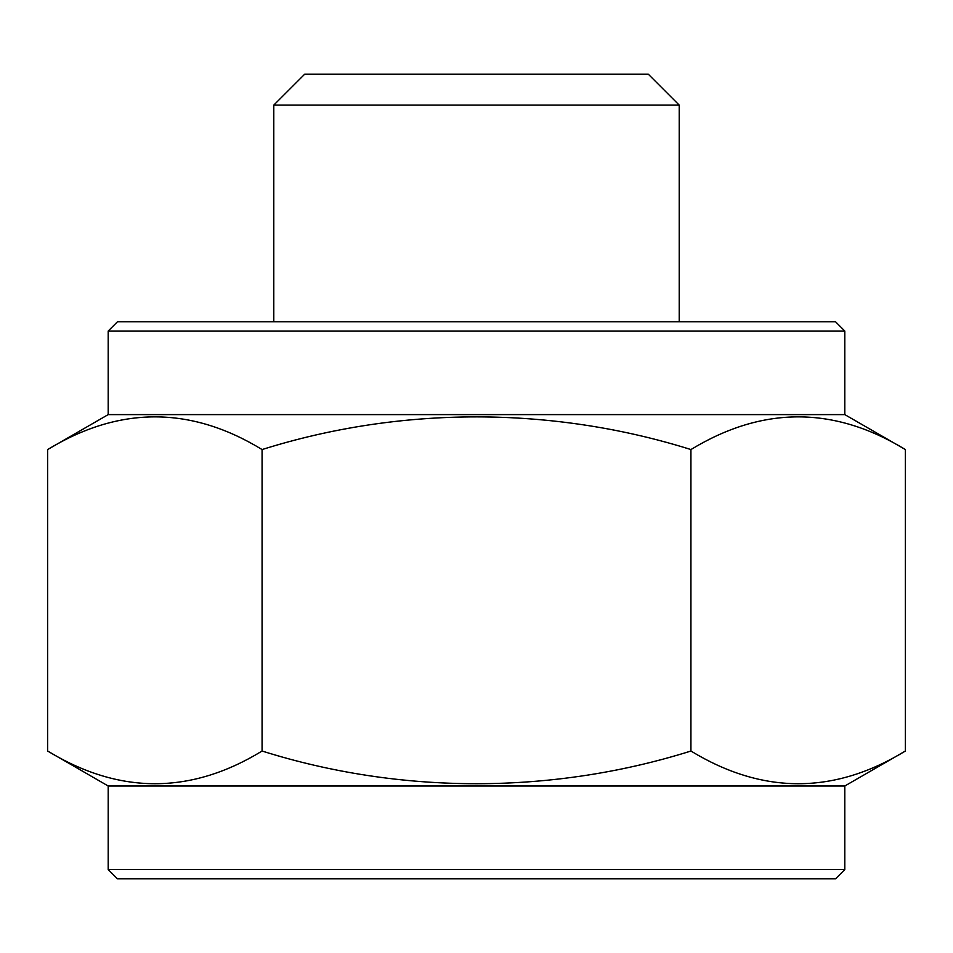 <?xml version="1.0" encoding="UTF-8"?>
<svg xmlns="http://www.w3.org/2000/svg" width="953" height="953" viewBox="0 0 953 953"><rect width="100%" height="100%" fill="white"/><g stroke="black" fill="none" stroke-linecap="round" stroke-linejoin="round"><path stroke-width="1.43" d="M844.799 869.565L844.799 785.999L108.201 785.999L108.201 869.565L117.481 878.845L835.519 878.845L844.799 869.565L108.201 869.565M273.785 321.757L273.785 105.104L304.734 74.155L648.266 74.155L679.215 105.104L679.215 321.757M273.785 105.104L679.215 105.104M844.799 414.603L844.799 331.036L835.519 321.757L117.481 321.757L108.201 331.036L108.201 414.603L844.799 414.603L905.35 449.554C834.054 405.978 762.579 405.978 690.925 449.554L690.925 751.035C762.579 794.611 834.054 794.611 905.35 751.035L844.799 785.999M108.201 331.036L844.799 331.036M108.201 785.999L47.65 751.035C119.304 794.611 190.779 794.611 262.075 751.035C401.225 794.814 552.657 794.397 690.925 751.035M690.925 449.554C552.657 406.204 401.225 405.787 262.075 449.554C190.779 405.978 119.304 405.978 47.65 449.554L108.201 414.603M905.35 449.554L905.35 751.035M262.075 449.554L262.075 751.035M47.65 449.554L47.65 751.035"/></g></svg>
